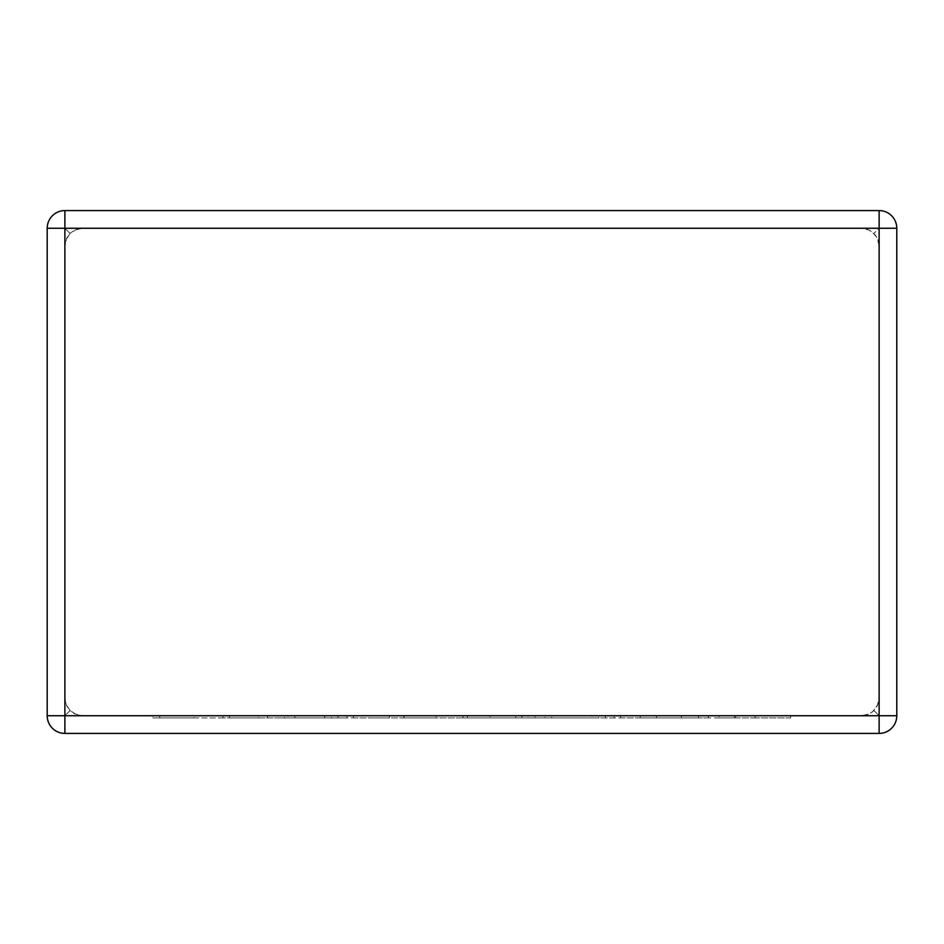 <?xml version="1.0" encoding="UTF-8"?>
<svg xmlns="http://www.w3.org/2000/svg" width="944" height="944" viewBox="0 0 944 944"><rect width="100%" height="100%" fill="white"/><g stroke="black" fill="none" stroke-linecap="round" stroke-linejoin="round"><path stroke-width="0.71" stroke-dasharray="4.72 3.54" d="M82.541 228.259L861.459 228.259L867.253 229.239L872.409 232.059L877.2 237.9L879.124 245.924L879.124 698.076L878.144 703.87L873.955 710.572L869.483 713.817L861.459 715.741L867.253 714.761L872.409 711.941L877.2 706.1L879.124 698.076L879.124 245.924L878.144 240.13L875.324 234.973L869.483 230.183L861.459 228.259L82.541 228.259L76.747 229.239L70.045 233.428L74.517 230.183L82.541 228.259M64.876 210.583L879.124 210.583L64.876 210.583A17.676 17.676 0 0 0 47.2 228.259L47.2 715.741A17.676 17.676 0 0 0 64.876 733.417L879.124 733.417A17.676 17.676 0 0 0 896.8 715.741L896.8 228.259A17.676 17.676 0 0 0 879.124 210.583L64.876 210.583A17.676 17.676 0 0 0 47.2 228.259A17.676 17.676 0 0 1 64.876 210.583L64.876 228.259L70.045 233.428L66.8 237.9L64.876 245.924L64.876 698.076L65.856 703.87L70.045 710.572L66.8 706.1L64.876 698.076L64.876 245.924L65.856 240.13L70.045 233.428L64.876 228.259L64.876 210.583L64.876 228.259L879.124 228.259L873.955 233.428L879.124 228.259L879.124 210.583A17.676 17.676 0 0 1 896.8 228.259A17.676 17.676 0 0 0 879.124 210.583L879.124 715.741L873.955 710.572L879.124 715.741L64.876 715.741L70.045 710.572L74.517 713.817L82.541 715.741L76.747 714.761L70.045 710.572L64.876 715.741L64.876 228.259L47.2 228.259A17.676 17.676 0 0 1 64.876 210.583A17.676 17.676 0 0 0 47.2 228.259M82.541 715.741L861.459 715.741L82.541 715.741M896.8 715.741A17.676 17.676 0 0 1 879.124 733.417A17.676 17.676 0 0 0 896.8 715.741A17.676 17.676 0 0 1 879.124 733.417L879.124 715.741L879.124 733.417L879.124 715.741L896.8 715.741A17.676 17.676 0 0 1 879.124 733.417M64.876 733.417A17.676 17.676 0 0 1 47.2 715.741A17.676 17.676 0 0 0 64.876 733.417A17.676 17.676 0 0 1 47.2 715.741L64.876 715.741L64.876 733.417L64.876 715.741L47.2 715.741A17.676 17.676 0 0 0 64.876 733.417L64.876 715.741L47.2 715.741M324.748 715.741L152.834 715.741L389.27 715.741L277.902 715.741L331.509 715.741L324.748 715.741L324.748 717.924L229.534 717.924L229.534 715.741M229.534 717.924L258.514 717.924L258.514 715.741M258.514 717.924L222.937 717.924L222.937 715.741M222.937 717.924L193.968 717.924L193.968 715.741M193.968 717.924L159.772 717.924L159.772 715.741M159.772 717.924L152.834 717.924L152.834 715.741M152.834 717.924L353.339 717.924L353.339 715.741M353.339 717.924L389.27 717.924L389.27 715.741M389.27 717.924L294.906 717.924L294.906 715.741M294.906 717.924L288.156 717.924L288.156 715.741M288.156 717.924L346.955 717.924L346.955 715.741M346.955 717.924L338.094 717.924L338.094 715.741M338.094 717.924L284.498 717.924L284.498 715.741M284.498 717.924L277.902 717.924L277.902 715.741M277.902 717.924L331.509 717.924L331.509 715.741M331.509 717.924L324.748 717.924M368.396 715.741L656.481 715.741L368.396 715.741L368.396 717.924L423.172 717.924L423.172 715.741M423.172 717.924L467.422 717.924L467.422 715.741M467.422 717.924L462.619 717.924L462.619 715.741M462.619 717.924L515.813 717.924L515.813 715.741M515.813 717.924L544.889 717.924L544.889 715.741M544.889 717.924L614.119 717.924L614.119 715.741M614.119 717.924L605.281 717.924L605.281 715.741M605.281 717.924L551.674 717.924L551.674 715.741M551.674 717.924L545.077 717.924L545.077 715.741M545.077 717.924L598.697 717.924L598.697 715.741M598.697 717.924L591.935 717.924L591.935 715.741M591.935 717.924L535.024 717.924L535.024 715.741M535.024 717.924L528.274 717.924L528.274 715.741M528.274 717.924L620.55 717.924L620.55 715.741M620.55 717.924L656.481 717.924L656.481 715.741M656.481 717.924L521.926 717.924L521.926 715.741M521.926 717.924L490.007 717.924L490.007 715.741M490.007 717.924L496.237 717.924L496.237 715.741M496.237 717.924L462.938 717.924L462.938 715.741M462.938 717.924L403.949 717.924L403.949 715.741M403.949 717.924L436.045 717.924L436.045 715.741M436.045 717.924L404.303 717.924L404.303 715.741M404.303 717.924L368.396 717.924M754.704 715.741L640.221 715.741L754.704 715.741L754.704 717.924L790.6 717.924L790.6 715.741M790.6 717.924L755.082 717.924L755.082 715.741M755.082 717.924L735.647 717.924L735.647 715.741M735.647 717.924L708.425 717.924L708.425 715.741M708.425 717.924L670.417 717.924L670.417 715.741M670.417 717.924L698.536 717.924L698.536 715.741M698.536 717.924L640.221 717.924L640.221 715.741M640.221 717.924L681.332 717.924L681.332 715.741M681.332 717.924L734.408 717.924L734.408 715.741M734.408 717.924L719.139 717.924L719.139 715.741M719.139 717.924L754.704 717.924M896.8 228.259L879.124 228.259L879.124 210.583A17.676 17.676 0 0 1 896.8 228.259L879.124 228.259L896.8 228.259A17.676 17.676 0 0 0 879.124 210.583M267.506 717.924L267.506 715.741"/><path stroke-width="1.42" d="M64.876 210.583L879.124 210.583A17.676 17.676 0 0 1 896.8 228.259L896.8 715.741A17.676 17.676 0 0 1 879.124 733.417L64.876 733.417A17.676 17.676 0 0 1 47.2 715.741L47.2 228.259A17.676 17.676 0 0 1 64.876 210.583L64.876 715.741L879.124 715.741L879.124 228.259L47.2 228.259M896.8 715.741L879.124 715.741L879.124 733.417M64.876 733.417L64.876 715.741L47.2 715.741M879.124 210.583L879.124 228.259L896.8 228.259"/></g></svg>
